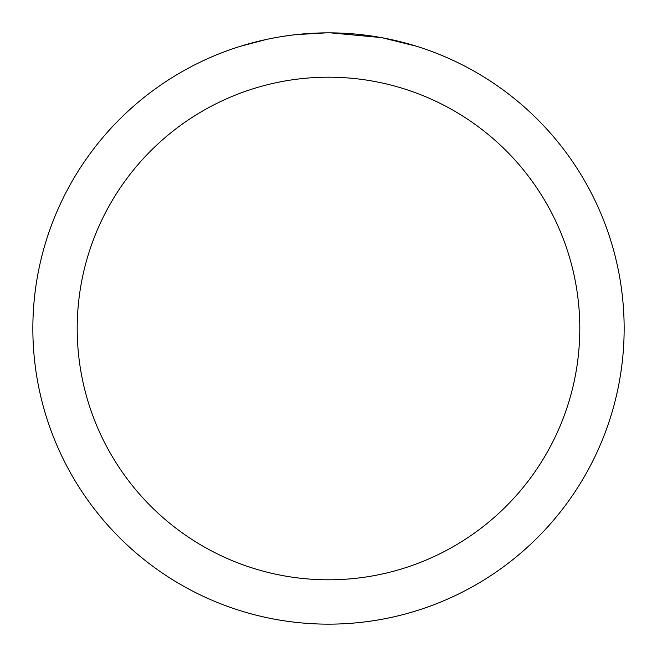 <?xml version="1.0" encoding="UTF-8"?>
<svg xmlns="http://www.w3.org/2000/svg" width="657" height="657" viewBox="0 0 657 657"><rect width="100%" height="100%" fill="white"/><g stroke="black" fill="none" stroke-linecap="round" stroke-linejoin="round"><path stroke-width="0.99" d="M328.5 77.198A251.303 251.303 0 0 1 579.803 328.5A251.303 251.303 0 0 1 328.5 579.803A251.303 251.303 0 0 1 77.198 328.5A251.303 251.303 0 0 1 328.5 77.198M328.5 32.85A295.65 295.65 0 0 1 624.15 328.5A295.65 295.65 0 0 1 328.5 624.15A295.65 295.65 0 0 1 32.85 328.5A295.65 295.65 0 0 1 328.5 32.85M382.415 37.81L416.333 46.204M381.019 37.556L330.594 32.858L338.56 33.022M364.906 35.1L366.154 35.256M295.157 34.739L291.552 35.166M240.676 46.204L266.438 39.436M283.298 36.324L291.552 35.174M306.827 33.647L311.533 33.343M326.414 32.858L296.553 34.583M284.3 36.176L285.499 35.995"/></g></svg>
